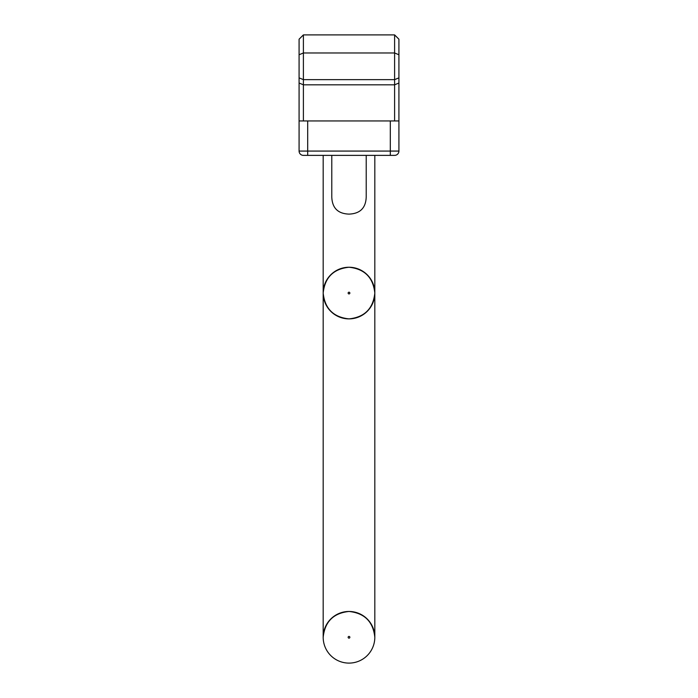 <?xml version="1.0" encoding="UTF-8"?>
<svg xmlns="http://www.w3.org/2000/svg" width="698" height="698" viewBox="0 0 698 698"><rect width="100%" height="100%" fill="white"/><g stroke="black" fill="none" stroke-linecap="round" stroke-linejoin="round"><path stroke-width="0.52" stroke-dasharray="3.49 2.62" d="M349 611.465A25.817 25.817 0 0 0 323.183 637.283A25.817 25.817 0 0 0 349 663.1A25.817 25.817 0 0 1 323.183 637.283A25.817 25.817 0 0 1 349 611.465C364.565 613.106 373.177 621.717 374.817 637.283A25.817 25.817 0 0 0 349 611.465C364.565 613.106 373.177 621.717 374.817 637.283L374.817 293.064C373.177 308.629 364.565 317.241 349 318.881A25.817 25.817 0 0 0 374.817 293.064A25.817 25.817 0 0 0 349 267.247C364.565 268.887 373.177 277.499 374.817 293.064C373.177 308.629 364.565 317.241 349 318.881C333.435 317.241 324.823 308.629 323.183 293.064C324.823 308.629 333.435 317.241 349 318.881C364.565 317.241 373.177 308.629 374.817 293.064C373.177 277.499 364.565 268.887 349 267.247C333.435 268.887 324.823 277.499 323.183 293.064L323.183 155.375L331.786 155.375L331.786 196.993L331.786 155.375L323.183 155.375L331.786 155.375L323.183 155.375L331.786 155.375L323.183 155.375L323.183 293.064C324.823 277.499 333.435 268.887 349 267.247C364.565 268.887 373.177 277.499 374.817 293.064L374.817 155.375L366.214 155.375L366.214 196.993C365.831 207.987 360.089 213.693 349 214.112C337.928 213.719 332.196 208.013 331.786 196.993L331.786 197.255C332.239 208.144 337.972 213.789 349 214.181C360.011 213.815 365.743 208.17 366.214 197.255L366.214 155.375L366.214 197.255L366.214 155.375L374.817 155.375L366.214 155.375L366.214 197.255L366.214 155.375L374.817 155.375L366.214 155.375L374.817 155.375L374.817 293.064C373.177 277.499 364.565 268.887 349 267.247C333.435 268.887 324.823 277.499 323.183 293.064C324.823 308.629 333.435 317.241 349 318.881C364.565 317.241 373.177 308.629 374.817 293.064C373.177 277.499 364.565 268.887 349 267.247C333.435 268.887 324.823 277.499 323.183 293.064C324.823 308.629 333.435 317.241 349 318.881C364.565 317.241 373.177 308.629 374.817 293.064L374.817 637.283C373.177 621.717 364.565 613.106 349 611.465C333.435 613.106 324.823 621.717 323.183 637.283L323.183 293.064C324.823 277.499 333.435 268.887 349 267.247A25.817 25.817 0 0 0 323.183 293.064A25.817 25.817 0 0 0 349 318.881C333.435 317.241 324.823 308.629 323.183 293.064L323.183 637.283C324.823 621.717 333.435 613.106 349 611.465C364.565 613.106 373.177 621.717 374.817 637.283C373.177 621.717 364.565 613.106 349 611.465C333.435 613.106 324.823 621.717 323.183 637.283C324.823 621.717 333.435 613.106 349 611.465C333.435 613.106 324.823 621.717 323.183 637.283M366.214 196.993L366.214 155.375L331.786 155.375L331.786 197.255C332.239 208.144 337.972 213.789 349 214.181C360.011 213.815 365.743 208.17 366.214 197.255L366.214 196.993C365.831 207.987 360.089 213.693 349 214.112C337.928 213.719 332.196 208.013 331.786 196.993L331.786 155.375L366.214 155.375L366.214 196.993L366.214 155.375L331.786 155.375L331.786 197.255C332.239 208.144 337.972 213.789 349 214.181C360.011 213.815 365.743 208.17 366.214 197.255M299.084 39.201L303.394 34.9L299.084 39.201L303.394 34.9L299.084 39.201L303.394 34.9L299.084 39.201L299.084 120.955L299.084 39.201L299.084 120.955L299.084 39.201L303.394 34.9L299.084 39.201L303.394 34.9L299.084 39.201L299.084 54.758L303.394 52.969L299.084 54.758L299.084 77.862L303.394 79.651L299.084 77.862L299.084 83.027L303.394 84.816L299.084 83.027L303.394 84.816L303.394 120.955L299.084 120.955L299.084 151.073L299.084 39.201L299.084 120.955L299.084 39.201L299.084 120.955L398.916 120.955L299.084 120.955L398.916 120.955L299.084 120.955L398.916 120.955L390.304 120.955L398.916 120.955L394.606 120.955L398.916 120.955L398.916 39.201L398.916 151.073L398.916 120.955L394.606 120.955L394.606 84.816L398.916 83.027L398.916 151.073A4.301 4.301 0 0 1 394.606 155.375L307.696 155.375L394.606 155.375A4.301 4.301 0 0 0 398.916 151.073A4.301 4.301 0 0 1 394.606 155.375A4.301 4.301 0 0 0 398.916 151.073L398.916 83.027L398.916 120.955L394.606 120.955L394.606 34.9L398.916 39.201L398.916 120.955L398.916 77.862L398.916 83.027L394.606 84.816L398.916 83.027M299.084 77.862L303.394 79.651L299.084 77.862L303.394 79.651L303.394 84.816L299.084 83.027L303.394 84.816L303.394 120.955L303.394 34.9L303.394 120.955L394.606 120.955L394.606 79.651L398.916 77.862L398.916 54.758L398.916 77.862L394.606 79.651L398.916 77.862M299.084 54.758L303.394 52.969L299.084 54.758L303.394 52.969L303.394 34.9L303.394 120.955L394.606 120.955L394.606 34.9L398.916 39.201L398.916 54.758L398.916 39.201L394.606 34.9L394.606 120.955L394.606 34.9L394.606 52.969L398.916 54.758M398.916 39.201L394.606 34.9L398.916 39.201L394.606 34.9L303.394 34.9L394.606 34.9L303.394 34.9L394.606 34.9L303.394 34.9L394.606 34.9L303.394 34.9L394.606 34.9L303.394 34.9L394.606 34.9L303.394 34.9L303.394 120.955L303.394 34.9L303.394 120.955L303.394 34.9L303.394 120.955L394.606 120.955L299.084 120.955L299.084 151.073L299.084 120.955L398.916 120.955L299.084 120.955L299.084 151.073A4.301 4.301 0 0 0 303.394 155.375A4.301 4.301 0 0 1 299.084 151.073L307.696 151.073L307.696 120.955L307.696 151.073L390.304 151.073L299.084 151.073L307.696 151.073L307.696 120.955L307.696 151.073L390.304 151.073L390.304 120.955L390.304 151.073L398.916 151.073L398.916 120.955M303.394 120.955L303.394 52.969L303.394 79.651L303.394 52.969L394.606 52.969L394.606 34.9L394.606 120.955M303.394 79.651L394.606 79.651L394.606 84.816L303.394 84.816L394.606 84.816L303.394 84.816L394.606 84.816L303.394 84.816L303.394 79.651L394.606 79.651L303.394 79.651M303.394 52.969L394.606 52.969L303.394 52.969M390.304 120.955L390.304 151.073L390.304 120.955L390.304 151.073L307.696 151.073L307.696 155.375L307.696 151.073L307.696 155.375L307.696 151.073L307.696 155.375L303.394 155.375A4.301 4.301 0 0 1 299.084 151.073A4.301 4.301 0 0 0 303.394 155.375L394.606 155.375A4.301 4.301 0 0 0 398.916 151.073A4.301 4.301 0 0 1 394.606 155.375A4.301 4.301 0 0 0 398.916 151.073L390.304 151.073L390.304 155.375L390.304 151.073L390.304 155.375L390.304 151.073L307.696 151.073L307.696 120.955M331.786 155.375L366.214 155.375M299.084 83.027L299.084 120.955M349 636.419A0.864 0.864 0 0 1 349.864 637.283A0.864 0.864 0 0 1 349 638.147A0.864 0.864 0 0 1 348.136 637.283A0.864 0.864 0 0 1 349 636.419M349 292.2A0.864 0.864 0 0 1 349.864 293.064A0.864 0.864 0 0 1 349 293.928A0.864 0.864 0 0 1 348.136 293.064A0.864 0.864 0 0 1 349 292.2M303.394 155.375A4.301 4.301 0 0 1 299.084 151.073L307.696 151.073L299.084 151.073A4.301 4.301 0 0 0 303.394 155.375M349 267.247A25.817 25.817 0 0 0 323.183 293.064A25.817 25.817 0 0 0 349 318.881M394.606 155.375A4.301 4.301 0 0 0 398.916 151.073L390.304 151.073L398.916 151.073L390.304 151.073L390.304 155.375"/><path stroke-width="1.05" d="M323.183 155.375L323.183 637.283C324.823 621.717 333.435 613.106 349 611.465A25.817 25.817 0 0 1 374.817 637.283A25.817 25.817 0 0 1 349 663.1A25.817 25.817 0 0 0 374.817 637.283L374.817 293.064C373.177 308.629 364.565 317.241 349 318.881C333.435 317.241 324.823 308.629 323.183 293.064C324.823 277.499 333.435 268.887 349 267.247A25.817 25.817 0 0 1 374.817 293.064A25.817 25.817 0 0 1 349 318.881A25.817 25.817 0 0 1 323.183 293.064A25.817 25.817 0 0 1 349 267.247C364.565 268.887 373.177 277.499 374.817 293.064L374.817 155.375M349 611.465A25.817 25.817 0 0 0 323.183 637.283A25.817 25.817 0 0 0 349 663.1A25.817 25.817 0 0 1 323.183 637.283A25.817 25.817 0 0 1 349 611.465C364.565 613.106 373.177 621.717 374.817 637.283M366.214 155.375L366.214 196.993C365.831 207.987 360.089 213.693 349 214.112C337.928 213.719 332.196 208.013 331.786 196.993L331.786 155.375M299.084 120.955L307.696 120.955L307.696 151.073L299.084 151.073A4.301 4.301 0 0 0 303.394 155.375L307.696 155.375L303.394 155.375A4.301 4.301 0 0 1 299.084 151.073L299.084 39.201L299.084 120.955L299.084 39.201L303.394 34.9L394.606 34.9L398.916 39.201L398.916 120.955L398.916 39.201L398.916 120.955L398.916 39.201L394.606 34.9L398.916 39.201L398.916 151.073A4.301 4.301 0 0 1 394.606 155.375L303.394 155.375L307.696 155.375L307.696 151.073L390.304 151.073L390.304 120.955L398.916 120.955M307.696 120.955L390.304 120.955M299.084 54.758L303.394 52.969L394.606 52.969L398.916 54.758M299.084 77.862L303.394 79.651L394.606 79.651L398.916 77.862M299.084 83.027L303.394 84.816L394.606 84.816L398.916 83.027M299.084 39.201L303.394 34.9L303.394 120.955M394.606 120.955L394.606 34.9L398.916 39.201M349 638.147A0.864 0.864 0 0 0 349.864 637.283A0.864 0.864 0 0 0 349 636.419A0.864 0.864 0 0 0 348.136 637.283A0.864 0.864 0 0 0 349 638.147M349 293.928A0.864 0.864 0 0 0 349.864 293.064A0.864 0.864 0 0 0 349 292.2A0.864 0.864 0 0 0 348.136 293.064A0.864 0.864 0 0 0 349 293.928M349 318.881A25.817 25.817 0 0 1 323.183 293.064A25.817 25.817 0 0 1 349 267.247M390.304 155.375L390.304 151.073L398.916 151.073M299.084 151.073A4.301 4.301 0 0 0 303.394 155.375"/></g></svg>
